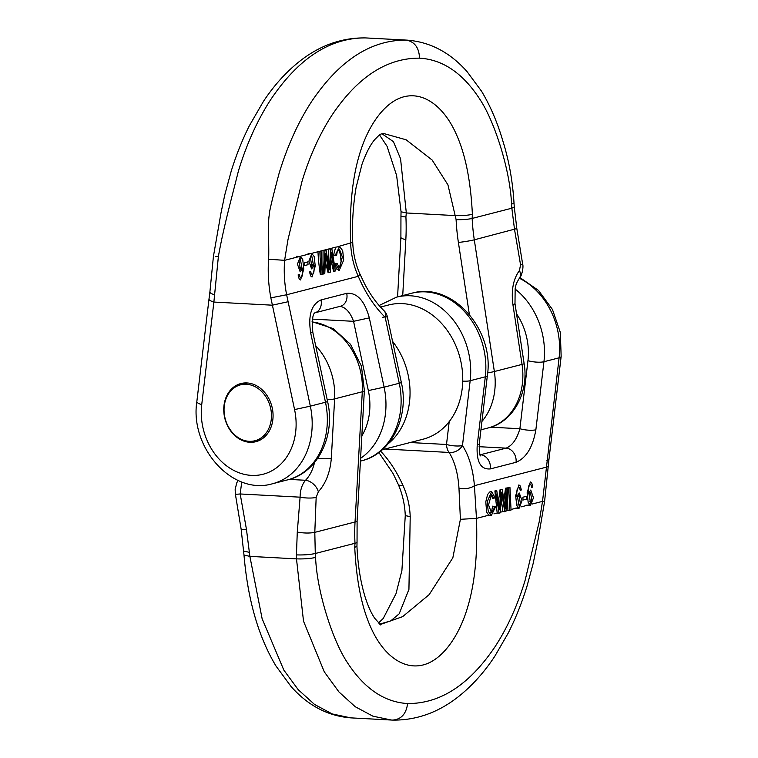 <?xml version="1.0" encoding="UTF-8"?>
<svg xmlns="http://www.w3.org/2000/svg" width="758" height="758" viewBox="0 0 758 758"><rect width="100%" height="100%" fill="white"/><g stroke="black" fill="none" stroke-linecap="round" stroke-linejoin="round"><path stroke-width="1.14" d="M328.716 272.681L330.194 272.302L331.398 252.111L334.155 271.279L335.406 270.957L331.843 248.766L330.592 249.088L329.351 269.725L326.139 250.235L323.069 250.434L322.917 273.979L324.775 273.695L325.722 253.579L328.716 272.681L328.091 272.643L325.343 261.823M330.962 260.127L333.529 271.25L334.155 271.279M337.092 263.481L335.927 264.485L339.281 270.265L343.725 260.013L342.673 250.623L339.546 246.502L335.68 247.184L333.539 255.105L336.571 255.654L337.319 251.059L339.376 249.107L342.37 257L339.376 267.65L337.092 263.481L335.803 263.414L334.695 264.419L336.884 269.232L338.987 270.227M338.419 249.42L340.351 254.186L341.072 261.501L340.38 266.181L338.959 267.555M369.317 317.877L384.107 387.149L399.258 383.254L385.168 317.28C374.509 306.819 365.536 293.166 358.259 276.329C353.664 266.03 351.125 255.029 350.66 243.327C349.4 208.497 352.176 179.466 358.989 156.214C367.611 125.477 385.443 100.293 405.672 96.38C425.825 92.381 444.889 108.584 456.089 133.796C465.308 153.883 470.737 180.726 472.386 214.325L472.149 218.427L511.849 208.204L511.546 204.243C510.21 170.247 494.813 122.701 480.951 100.975C463.82 73.829 443.345 59.55 419.515 58.158C386.779 57.978 357.549 77.041 331.843 115.358C319.506 134.412 309.567 156.423 302.006 181.399L287.955 239.746L284.601 260.335C283.757 271.904 284.43 283.378 286.628 294.767L310.335 406.146L325.485 402.242L310.695 332.97C307.966 315.262 311.405 304.252 321.013 299.941L346.709 293.327C357.056 292.503 364.598 300.68 369.317 317.877L353.56 321.316C350.31 312.448 345.847 307.454 340.143 306.327M321.089 251.533L317.972 251.751A173.231 140.003 -104.4 0 0 320.35 274.642L322.197 274.358L321.089 251.533L319.194 251.429L328.697 248.984L328.29 263.263M288.049 301.741L272.283 305.19L213.879 302.063L201.723 404.62A57.741 46.664 -104.4 0 0 251.485 475.389A57.741 46.664 -104.4 0 0 294.568 409.585L270.852 297.847C268.474 285.074 267.716 272.198 268.569 259.236L284.601 260.335L319.194 251.429M330.592 249.088L328.697 248.984L335.68 247.184M246.966 382.942A30.026 24.265 -104.4 0 0 240.93 383.539A30.026 24.265 -104.4 0 0 224.169 415.005A30.026 24.265 -104.4 0 0 249.865 442.293A30.026 24.265 -104.4 0 0 255.901 441.696A30.026 24.265 -104.4 0 0 272.662 410.23A30.026 24.265 -104.4 0 0 246.966 382.942M469.363 314.456L458.391 242.437A184.781 149.335 75.6 0 1 456.098 219.612L447.94 184.857L432.155 160.052L406.127 139.785L384.42 133.73M402.725 295.563L405.833 239.632A184.781 149.335 -104.4 0 0 405.909 216.93L406.326 212.97L400.556 158.744L393.411 141.632L382.07 133.844M520.547 264.817A11.55 0.843 -8.7 0 0 522.641 263.992L516.823 228.575L474.3 239.822L494.368 371.524L522.035 364.409L512.901 304.498C511.1 290.267 513.28 278.935 519.457 270.483L520.547 264.817L514.53 229.466L511.849 208.204L514.265 206.943L514.009 202.973C512.664 181.143 508.978 160.582 502.952 141.282C497.513 122.654 490.379 105.968 481.548 91.216L467.051 71.603C450.062 52.435 430.127 41.955 407.236 40.146L365.413 37.919C329.986 37.758 298.387 58.375 270.625 99.753C257.379 120.219 246.625 144.02 238.382 171.147C231.702 198.056 223.553 227.154 218.38 256.555L213.879 302.063A11.55 2.947 -173.2 0 1 209 299.003L209.9 291.953A11.55 2.653 7.8 0 0 214.741 294.843M268.569 259.236C269.298 250.86 267.716 222.426 269.242 215.13C268.882 213.339 272.169 199.411 279.096 173.326C287.348 146.199 298.102 122.398 311.349 101.932C339.158 60.555 370.747 39.937 406.127 40.098C414.645 41.652 419.108 47.678 419.515 58.158M310.695 332.97L312.817 332.307L327.598 401.579L325.485 402.242A69.291 55.997 -104.4 0 1 287.708 479.833C317.801 472.793 335.661 435.784 327.598 401.579M384.069 310.771A11.55 7.163 -45.9 0 1 385.168 317.28L387.291 316.617L401.37 382.591L399.258 383.254A69.291 55.997 -104.4 0 1 361.481 460.845C391.573 453.805 409.434 416.796 401.37 382.591M385.282 316.844L382.582 317.337M270.852 297.847L286.628 294.767L358.259 276.329A11.55 3.269 -23.2 0 0 359.69 273.515M512.901 304.498A11.55 0.843 -8.7 0 0 514.995 303.674L524.119 363.584A11.55 0.843 -8.7 0 1 522.035 364.409A60.631 49.005 -104.4 0 1 488.18 427.948C513.384 421.988 529.075 392.322 524.119 363.584M519.457 270.483A11.55 8.054 38.9 0 1 519.154 278.612M215.471 256.64L218.38 256.555M335.927 264.485L334.695 264.419M339.546 246.502L335.311 255.2L333.539 255.105M335.311 255.2L336.571 255.654M326.139 250.235L324.244 250.131M324.964 250.538L323.543 274.017M331.843 248.766L329.948 248.662M319.867 251.846L320.985 274.671M313.348 264.627L311.765 255.901L310.392 257.673L311.86 266.361L313.348 264.627L310.458 264.476M310.6 275.912L309.558 271.951L310.676 271.44L311.225 273.733L312.192 274.661L313.329 273.647C314.011 272.387 314.267 269.592 314.096 265.253L311.642 268.901L308.885 261.178L311.87 253.579L314.2 256.583L315.243 266.172L312.021 277.011L310.6 275.912M304.413 262.761L307.89 261.87L308.032 264.684L304.545 265.584L304.413 262.761M301.892 267.583L300.31 258.857L298.936 260.619L300.405 269.308L301.892 267.583L299.003 267.422M299.145 278.859L298.102 274.898L299.221 274.387L299.77 276.679L300.736 277.608L301.874 276.594C302.556 275.344 302.812 272.539 302.641 268.199L300.187 271.857L297.43 264.135L300.414 256.526L302.745 259.53L303.787 269.118L300.566 279.958L299.145 278.859M509.935 487.233L508.713 487.546L509.831 510.371L511.053 510.058L509.935 487.233L508.087 487.517A173.231 140.003 -104.4 0 0 507.936 510.276L505.993 510.778M507.367 487.896L506.145 488.209L505.198 508.334L502.203 489.223L500.725 489.602L499.513 509.793L496.765 490.625L495.514 490.947L499.077 513.147L500.318 512.825L501.569 492.179L504.781 511.678L505.956 511.375L507.367 487.896L505.52 488.18L503.994 499.91M502.203 489.223L500.1 489.573L498.366 501.606M496.765 490.625L494.889 490.919L497.182 513.043L493.922 513.877M494.349 506.259L493.6 510.845L491.544 512.796L488.54 504.913L491.544 494.254L493.828 498.432L494.993 497.419L491.639 491.639L487.195 501.891L488.237 511.29L491.374 515.402L495.609 506.704L492.615 506.164L491.743 510.75L490.615 512.389M491.08 494.311L492.548 498.366L493.828 498.432M491.326 491.648L489.734 491.98L487.602 494.51L485.783 501.843L486.655 512.095L488.626 515.07L491.374 515.402M477.246 444.87L485.31 376.811L470.168 380.715L462.475 445.524C469.012 455.757 473.001 469.145 474.423 485.67L476.469 518.377C477.729 553.207 474.953 582.248 468.141 605.49C459.519 636.227 441.687 661.412 421.457 665.325C401.304 669.323 382.24 653.121 371.041 627.908C361.822 607.821 356.393 580.979 354.744 547.38L354.981 543.287L315.281 553.501L315.584 557.462C316.92 591.458 332.317 639.003 346.179 660.73C363.309 687.876 383.785 702.154 407.615 703.547C440.351 703.737 469.581 684.663 495.287 646.347C507.623 627.292 517.562 605.282 525.123 580.306L539.175 521.959L542.529 501.37L559.091 357.823L543.941 361.727L535.868 429.777C532.836 447.173 526.232 458.012 516.046 462.295L490.36 468.908C480.581 469.771 476.204 461.755 477.246 444.87A11.55 2.947 6.8 0 0 479.321 443.487C479.463 452.848 479.909 456.903 480.667 455.672M501.19 498.745L502.886 511.574L500.356 512.228M297.278 532.107C303.967 533.253 309.814 533.338 314.807 532.353L355.038 521.997L362.296 391.763L334.629 398.879L331.331 458.126C330.204 472.196 325.874 483.414 318.322 491.79L316.162 497.4L314.807 532.353L315.281 553.501C309.918 554.666 303.626 555.131 296.435 554.894L297.278 532.107L300.102 497.172C300.177 490.113 301.987 484.485 305.531 480.278C309.747 475.948 312.732 470.045 314.504 462.57M315.584 557.462C310.136 558.637 303.778 559.11 296.482 558.873L303.522 621.2L324.272 671.815L338.949 691.94L355.227 706.721L372.908 716.177L391.45 720.043L350.727 717.864L332.184 713.932L314.523 704.428L298.245 689.704L283.843 670.119L262.126 618.717L249.875 556.381L246.454 529.387L240.191 493.97L241.736 481.927M350.764 717.864C327.92 716.064 308.013 705.613 291.044 686.511L275.959 665.969C258.45 636.805 247.8 599.824 243.991 555.036L249.875 556.381L296.482 558.873L296.435 554.894M392.587 720.091L391.488 720.043L392.587 720.091C401.209 719.446 406.212 713.932 407.615 703.547M480.184 454.809L506.098 448.139C512.323 445.581 516.918 439.109 519.884 428.734L490.833 427.18M380.128 624.573L402.64 616.652L429.18 594.613L452.848 557.793L460.4 519.315L458.969 488.19C458.012 473.475 454.734 461.565 449.134 452.45L384.979 449.02M379.587 624.128L390.683 620.916L399.182 613.819L408.932 589.373L410.211 516.624C409.756 505.52 407.311 495.04 402.858 485.186C396.69 471.552 389.271 460.21 380.601 451.171M535.868 429.777A11.55 2.947 -173.2 0 1 519.884 428.734L527.956 360.675A57.741 46.664 -104.4 0 0 516.53 313.774M449.21 421.637L446.5 444.482A11.55 6.595 -86.9 0 0 449.134 452.45A11.55 8.897 147 0 0 462.475 445.524A11.55 2.947 -173.2 0 1 446.5 444.482L410.163 442.53M548.1 466.028A11.55 2.653 7.8 0 1 546.054 467.231L474.423 485.67A11.55 5.732 175.3 0 1 458.969 488.19M331.331 458.126A11.55 2.492 -176.8 0 1 317.735 458.306M318.322 491.79A11.55 7.343 -135.8 0 0 305.531 480.278L289.243 479.407M316.162 497.4A11.55 2.492 -176.8 0 1 300.102 497.172L240.191 493.97A11.55 0.843 -8.7 0 1 235.359 494.017L235.151 489.63L236.686 482.998L238.078 480.43M532.381 503.985L542.529 501.37L544.424 501.606M398.31 484.485A11.55 3.269 -23.2 0 0 402.858 485.186M504.781 511.678L502.886 511.574M506.145 488.209L505.52 488.18M500.725 489.602L500.1 489.573M495.514 490.947L494.889 490.919M499.077 513.147L497.182 513.043M508.713 487.546L508.087 487.517M509.831 510.371L507.936 510.276M517.572 497.276L519.154 506.003L520.528 504.231L519.059 495.552L517.572 497.276M520.32 486.001L521.352 489.952L520.244 490.464L519.694 488.18L518.728 487.252L517.591 488.266C516.909 489.516 516.653 492.312 516.823 496.651L519.277 493.003L522.025 500.725L519.05 508.334L516.71 505.33L515.667 495.741L518.898 484.902L520.32 486.001M526.507 499.143L523.029 500.043L522.887 497.22L526.365 496.329L526.507 499.143M529.027 494.33L530.609 503.056L531.983 501.284L530.515 492.605L529.027 494.33M531.775 483.054L532.808 487.006L531.699 487.517L531.15 485.224L530.183 484.296L529.046 485.31C528.364 486.57 528.108 489.365 528.279 493.704L530.733 490.056L533.48 497.779L530.505 505.378L528.165 502.383L527.123 492.795L530.354 481.955L531.775 483.054M224.084 411.518A28.87 23.337 -104.4 0 0 254.953 440.749A28.87 23.337 -104.4 0 0 270.35 406.97A28.87 23.337 -104.4 0 0 240.561 384.827A28.87 23.337 -104.4 0 0 224.084 411.518M392.578 341.394A69.291 55.997 75.6 0 1 388.068 443.828M380.497 307.066L388.57 304.991A69.291 55.997 75.6 0 1 460.078 358.136A69.291 55.997 75.6 0 1 423.116 439.195L382.345 449.693M338.551 246.454L352.574 242.408M361.831 435.916A57.741 46.664 -104.4 0 0 368.341 390.597L353.56 321.316L312.41 319.118M472.386 214.325C467.515 215.386 461.811 215.803 455.293 215.594L406.326 212.97L401.058 211.766L400.954 215.793A11.55 1.677 177.2 0 0 405.909 216.93M487.65 372.879A11.55 0.843 -8.7 0 0 494.368 371.524A60.631 49.005 75.6 0 1 481.936 421.439M294.568 409.585L310.335 406.146A69.291 55.997 75.6 0 1 272.558 483.737L287.708 479.833M368.341 390.597L384.107 387.149A69.291 55.997 75.6 0 1 360.581 458.315M321.013 299.941A11.55 9.333 75.6 0 1 315.072 312.779M346.709 293.327A11.55 9.333 75.6 0 1 340.598 306.213M456.098 219.612A11.55 1.677 -2.8 0 0 472.149 218.427A173.231 140.003 -104.4 0 0 474.3 239.822A11.55 0.843 -8.7 0 1 458.391 242.437M511.546 204.243L514.009 202.973M201.723 404.62A11.55 2.947 -173.2 0 1 196.843 401.56C189.671 447.409 232.175 495.779 272.558 483.737M405.833 239.632A11.55 2.492 -176.8 0 1 400.897 237.292L400.954 215.793M364.892 37.9L365.195 37.909C338.57 37.625 314.125 47.612 291.887 67.879C281.578 77.202 272.131 88.307 263.547 101.221L249.439 125.601C242.342 139.699 236.269 154.859 231.228 171.09L224.728 195.071L221.004 212.922L213.424 256.394L209.9 291.953M488.872 515.184L476.469 518.377L460.4 519.315M529.359 504.762L520.926 506.931M517.904 507.708L511.025 509.48M312.069 321.695L333.15 328.555L350.471 344.274L361.424 366.105L364.361 390.474A11.55 2.492 -176.8 0 1 362.296 391.763A60.631 49.005 -104.4 0 0 312.05 321.932M315.66 345.639A60.631 49.005 75.6 0 1 334.629 398.879A11.55 2.492 -176.8 0 1 327.162 399.513M519.922 277.57L538.464 290.409L552.449 309.472L560.323 332.402L561.157 356.44A11.55 2.947 -173.2 0 1 559.091 357.823A69.291 55.997 -104.4 0 0 519.42 278.271M515.089 289.016A69.291 55.997 75.6 0 1 543.941 361.727A11.55 2.947 -173.2 0 1 527.956 360.675M479.321 443.487L487.385 375.437A11.55 2.947 6.8 0 1 485.31 376.811A69.291 55.997 -104.4 0 0 411.67 293.261L396.519 297.164A69.291 55.997 75.6 0 1 470.168 380.715A11.55 2.947 -173.2 0 1 462.74 381.113M516.046 462.295A11.55 9.333 -104.4 0 0 506.098 448.139L479.075 446.699M490.36 468.908A11.55 9.333 -104.4 0 0 480.401 454.753L480.155 454.743M354.981 543.287A173.231 140.003 75.6 0 1 355.038 521.997A11.55 2.492 -176.8 0 0 357.103 520.718L357.046 542.216A11.55 1.677 177.2 0 1 354.981 543.287M357.046 542.216L356.942 546.243L354.744 547.38M561.157 356.44L549 458.997A11.55 2.947 -173.2 0 1 546.925 460.381M410.211 516.624L405.265 515.601L401.901 570.556L395.989 593.732L383.264 618.414L378.469 623.048M243.991 555.036L241.177 529.435L246.454 529.387M243.735 551.057L249.543 552.383M493.6 510.845L491.743 510.75M517.705 504.079L520.528 504.231M529.16 501.133L531.983 501.284M480.942 429.814L488.18 427.948M360.429 461.11L361.481 460.845M407.273 40.146L366.55 37.966M312.817 332.307C311.879 320.132 312.647 313.604 315.12 312.713M340.408 306.26L315.015 312.798M387.291 316.617A11.55 11.55 0 0 0 384.041 310.742C376.991 303.882 370.605 295.099 364.882 284.392L359.699 273.534C355.493 263.812 353.171 253.437 352.735 242.408C351.93 223.724 353.057 205.409 356.099 187.444L362.011 164.268C366.086 153.002 370.33 144.769 374.736 139.595L378.867 135.445C380.165 134.062 382.013 133.493 384.41 133.768L384.41 133.768M514.995 303.674L515.156 288.627L515.743 286.022C515.885 284.553 517.013 282.099 519.126 278.65C521.722 276.642 523.778 267.081 522.641 263.992M516.823 228.575L514.265 206.943M397.571 296.89L400.897 237.292M379.531 134.962L387.073 146.313L396.614 175.468L401.058 211.766M196.843 401.56L209 299.003M338.684 270.236L339.281 270.265M308.08 253.371L311.87 253.579M296.624 256.327L300.414 256.526M487.385 375.437C494.557 329.588 452.052 281.218 411.67 293.261M364.361 390.474L357.103 520.718M396.519 297.164L379.114 305.512M356.942 546.243C357.795 564.757 360.467 581.519 364.968 596.518C367.924 605.832 371.164 613.061 374.67 618.215L380.706 624.971M392.805 720.1C419.525 720.375 444.036 710.322 466.331 689.932C476.659 680.551 486.124 669.371 494.728 656.381L508.144 633.233C515.516 618.708 521.798 603.046 526.99 586.237L533.063 563.857L537.81 541.117L544.576 501.616L549 458.997M378.886 452.498L393.118 473.617L398.301 484.476C402.507 494.197 404.829 504.572 405.265 515.601M241.177 529.435L235.359 494.008M491.051 491.61L491.639 491.639M515.26 508.125L519.05 508.334M526.715 505.179L530.505 505.378M254.953 440.749L262.069 438.92M240.561 384.827L247.676 382.998"/></g></svg>
